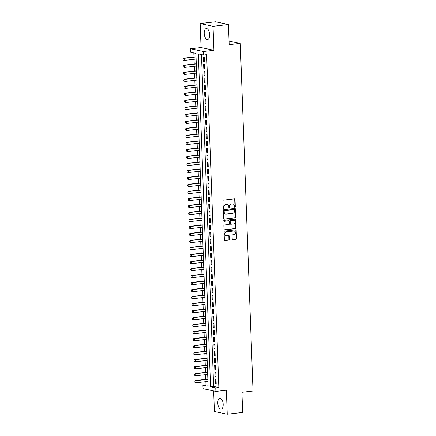 <?xml version="1.0" encoding="UTF-8"?>
<svg xmlns="http://www.w3.org/2000/svg" width="436" height="436" viewBox="0 0 436 436"><rect width="100%" height="100%" fill="white"/><g stroke="black" fill="none" stroke-linecap="round" stroke-linejoin="round"><path stroke-width="0.65" d="M234.911 207.296A0.485 0.42 102 0 0 235.315 206.768L235.048 199.459A0.698 0.6 102 0 0 234.415 198.838L223.521 200.091A0.698 0.6 102 0 0 222.943 200.849L223.21 208.157A0.485 0.42 102 0 0 224.06 208.059L224.022 207.111A2.224 1.924 102 0 1 225.881 204.691L226.785 204.582A2.224 1.924 102 0 1 227.33 204.609A2.224 1.924 102 0 1 228.807 206.566L228.84 207.509A0.485 0.42 102 0 0 229.685 207.411L229.652 206.468A2.224 1.924 102 0 1 231.511 204.043L232.415 203.939A2.224 1.924 102 0 1 232.96 203.961A2.224 1.924 102 0 1 234.432 205.917L234.47 206.86A0.485 0.42 102 0 0 234.911 207.296M234.628 207.209A0.485 0.42 102 0 0 234.971 206.691L234.699 199.383A0.698 0.6 102 0 0 234.41 198.838M223.368 208.501A0.485 0.42 102 0 0 223.712 207.983L223.673 207.04L224.022 207.111M228.998 207.858A0.485 0.42 102 0 0 229.341 207.34L229.303 206.392L229.652 206.468M223.194 404.297A5.526 2.66 -96.6 0 0 219.853 398.232A5.526 2.66 -96.6 0 0 217.777 403.147A5.526 2.66 -96.6 0 0 221.117 409.213A5.526 2.66 -96.6 0 0 223.194 404.297M209.64 34.624A5.526 2.66 -96.6 0 0 206.299 28.558A5.526 2.66 -96.6 0 0 204.217 33.474A5.526 2.66 -96.6 0 0 207.558 39.534A5.526 2.66 -96.6 0 0 209.64 34.624M232.214 239.053A0.698 0.6 102 0 0 232.846 239.669L235.903 239.32A0.698 0.6 102 0 0 236.481 238.563L236.187 230.448A0.698 0.6 102 0 0 235.554 229.827L224.66 231.08A0.698 0.6 102 0 0 224.077 231.838L224.377 239.953A0.698 0.6 102 0 0 225.009 240.574L228.698 240.149A0.698 0.6 102 0 0 229.282 239.391L229.151 235.914A0.698 0.6 102 0 0 228.524 235.298L226.693 235.511A1.858 1.608 102 0 1 226.556 231.827L233.729 231.004A1.858 1.608 102 0 1 233.865 234.682L232.666 234.824A0.698 0.6 102 0 0 232.088 235.582L232.214 239.053M215.755 387.898L215.885 391.403L203.029 388.667L202.898 385.162L208.114 386.274L195.906 53.388L190.696 52.282L190.565 48.778L203.421 51.513L203.547 55.018L198.336 53.906L210.544 386.792L215.755 387.898L218.839 387.544L206.631 54.663L203.547 55.018M228.437 24.536L213.024 26.307L200.168 23.571L215.586 21.8L228.437 24.536L229.178 44.685L240.28 43.409L253.022 391.005L241.925 392.28L242.661 412.429L227.249 414.2L226.366 390.198L215.885 391.403M200.168 23.571L201.05 47.573L213.902 50.309L213.024 26.307M213.902 50.309L203.421 51.513M235.118 217.929A0.698 0.6 102 0 0 235.696 217.172L235.402 209.051A0.698 0.6 102 0 0 234.77 208.435L223.875 209.683A0.698 0.6 102 0 0 223.292 210.441L223.592 218.561A0.698 0.6 102 0 0 224.224 219.177L234.77 217.853A0.698 0.6 102 0 0 235.353 217.095L235.053 208.98A0.698 0.6 102 0 0 234.759 208.435M235.794 219.749L236.089 227.865A0.698 0.6 102 0 1 235.511 228.622L224.616 229.876A0.698 0.6 102 0 1 223.984 229.254L223.859 225.783A0.698 0.6 102 0 1 224.436 225.025L228.856 224.518A0.698 0.6 102 0 0 229.434 223.761L229.352 221.455A0.698 0.6 102 0 0 228.72 220.839L224.12 221.368A0.485 0.42 102 0 1 224.088 220.403L235.162 219.128A0.698 0.6 102 0 1 235.794 219.749L235.445 219.673L235.745 227.794L236.089 227.865M213.64 390.923L214.392 411.464L227.249 414.2M204.38 61.487L204.228 57.279L203.361 57.094L203.514 61.302L204.38 61.487M204.642 68.49L204.484 64.288L203.617 64.103L203.77 68.31L204.642 68.49M204.898 75.499L204.74 71.297L203.874 71.112L204.026 75.314L204.898 75.499M205.154 82.508L205.002 78.306L204.13 78.12L204.282 82.322L205.154 82.508M205.411 89.516L205.258 85.314L204.386 85.129L204.544 89.331L205.411 89.516M205.667 96.525L205.514 92.318L204.642 92.138L204.8 96.34L205.667 96.525M205.923 103.534L205.77 99.326L204.904 99.141L205.056 103.348L205.923 103.534M206.179 110.542L206.026 106.335L205.16 106.15L205.312 110.357L206.179 110.542M206.441 117.551L206.283 113.344L205.416 113.158L205.569 117.366L206.441 117.551M206.697 124.554L206.539 120.352L205.672 120.167L205.825 124.374L206.697 124.554M206.953 131.563L206.8 127.361L205.928 127.176L206.086 131.378L206.953 131.563M207.209 138.572L207.056 134.37L206.184 134.184L206.342 138.386L207.209 138.572M207.465 145.58L207.313 141.378L206.446 141.193L206.599 145.395L207.465 145.58M207.721 152.589L207.569 148.382L206.702 148.202L206.855 152.404L207.721 152.589M207.983 159.598L207.825 155.39L206.958 155.205L207.111 159.413L207.983 159.598M208.239 166.607L208.081 162.399L207.214 162.214L207.367 166.421L208.239 166.607M208.495 173.615L208.343 169.408L207.471 169.223L207.623 173.43L208.495 173.615M208.751 180.624L208.599 176.417L207.727 176.231L207.885 180.439L208.751 180.624M209.008 187.627L208.855 183.425L207.983 183.24L208.141 187.442L209.008 187.627M209.264 194.636L209.111 190.434L208.245 190.249L208.397 194.451L209.264 194.636M209.52 201.645L209.367 197.443L208.501 197.257L208.653 201.459L209.52 201.645M209.781 208.653L209.623 204.446L208.757 204.266L208.909 208.468L209.781 208.653M210.038 215.662L209.88 211.455L209.013 211.269L209.166 215.477L210.038 215.662M210.294 222.671L210.141 218.463L209.269 218.278L209.427 222.485L210.294 222.671M210.55 229.679L210.397 225.472L209.525 225.287L209.683 229.494L210.55 229.679M210.806 236.688L210.653 232.481L209.787 232.295L209.939 236.503L210.806 236.688M211.062 243.691L210.91 239.489L210.043 239.304L210.196 243.511L211.062 243.691M211.318 250.7L211.166 246.498L210.299 246.313L210.452 250.515L211.318 250.7M211.58 257.709L211.422 253.507L210.555 253.321L210.708 257.523L211.58 257.709M211.836 264.717L211.678 260.515L210.811 260.33L210.964 264.532L211.836 264.717M212.092 271.726L211.94 267.519L211.068 267.333L211.226 271.541L212.092 271.726M212.348 278.735L212.196 274.527L211.324 274.342L211.482 278.55L212.348 278.735M212.605 285.743L212.452 281.536L211.585 281.351L211.738 285.558L212.605 285.743M212.861 292.752L212.708 288.545L211.841 288.36L211.994 292.567L212.861 292.752M213.122 299.755L212.964 295.553L212.098 295.368L212.25 299.576L213.122 299.755M213.378 306.764L213.22 302.562L212.354 302.377L212.506 306.579L213.378 306.764M213.635 313.773L213.482 309.571L212.61 309.386L212.763 313.588L213.635 313.773M213.891 320.782L213.738 316.58L212.866 316.394L213.024 320.596L213.891 320.782M214.147 327.79L213.994 323.583L213.122 323.403L213.28 327.605L214.147 327.79M214.403 334.799L214.25 330.592L213.384 330.406L213.536 334.614L214.403 334.799M214.659 341.808L214.507 337.6L213.64 337.415L213.793 341.622L214.659 341.808M214.921 348.816L214.763 344.609L213.896 344.424L214.049 348.631L214.921 348.816M215.177 355.82L215.019 351.618L214.152 351.432L214.305 355.64L215.177 355.82M215.433 362.828L215.28 358.626L214.408 358.441L214.567 362.643L215.433 362.828M215.689 369.837L215.537 365.635L214.665 365.45L214.823 369.652L215.689 369.837M215.945 376.846L215.793 372.644L214.926 372.458L215.079 376.66L215.945 376.846M201.459 54.571L213.629 386.438L218.839 387.544M215.182 379.467L215.335 383.669L216.202 383.854L216.049 379.647L215.182 379.467M193.813 52.947L193.965 56.996M194.047 59.301L194.222 63.999M194.303 66.31L194.478 71.008M194.56 73.319L194.734 78.017M194.816 80.322L194.99 85.025M195.077 87.331L195.246 92.034M195.333 94.34L195.502 99.043M195.59 101.348L195.764 106.052M195.846 108.357L196.02 113.06M196.102 115.366L196.276 120.064M196.358 122.374L196.532 127.072M196.62 129.383L196.789 134.081M196.876 136.386L197.045 141.09M197.132 143.395L197.301 148.098M197.388 150.404L197.563 155.107M197.644 157.412L197.819 162.116M197.9 164.421L198.075 169.124M198.157 171.43L198.331 176.133M198.418 178.438L198.587 183.136M198.674 185.447L198.843 190.145M198.93 192.45L199.105 197.154M199.187 199.459L199.361 204.162M199.443 206.468L199.617 211.171M199.699 213.477L199.873 218.18M199.96 220.485L200.129 225.189M200.217 227.494L200.386 232.197M200.473 234.503L200.642 239.201M200.729 241.511L200.903 246.209M200.985 248.515L201.16 253.218M201.241 255.523L201.416 260.227M201.497 262.532L201.672 267.235M201.759 269.541L201.928 274.244M202.015 276.549L202.184 281.253M202.271 283.558L202.446 288.261M202.527 290.567L202.702 295.265M202.784 297.575L202.958 302.273M203.04 304.579L203.214 309.282M203.296 311.587L203.47 316.291M203.558 318.596L203.726 323.299M203.814 325.605L203.983 330.308M204.07 332.613L204.244 337.317M204.326 339.622L204.5 344.326M204.582 346.631L204.757 351.329M204.838 353.64L205.013 358.338M205.1 360.648L205.269 365.346M205.356 367.652L205.525 372.355M205.612 374.66L205.781 379.364M205.868 381.669L205.983 384.808L208.076 385.255M240.28 43.409L229.042 41.017M205.983 384.808L202.898 385.162M201.05 47.573L190.565 48.778M213.629 386.438L210.544 386.792M203.514 61.302L204.37 61.204M203.77 68.31L204.631 68.207M204.026 75.314L204.887 75.215M204.282 82.322L205.143 82.224M204.544 89.331L205.4 89.233M204.8 96.34L205.656 96.242M205.056 103.348L205.912 103.25M205.312 110.357L206.174 110.259M205.569 117.366L206.43 117.268M205.825 124.374L206.686 124.276M206.086 131.378L206.942 131.28M206.342 138.386L207.198 138.288M206.599 145.395L207.454 145.297M206.855 152.404L207.71 152.306M207.111 159.413L207.972 159.314M207.367 166.421L208.228 166.323M207.623 173.43L208.484 173.332M207.885 180.439L208.74 180.34M208.141 187.442L208.997 187.344M208.397 194.451L209.253 194.352M208.653 201.459L209.514 201.361M208.909 208.468L209.77 208.37M209.166 215.477L210.027 215.379M209.427 222.485L210.283 222.387M209.683 229.494L210.539 229.396M209.939 236.503L210.795 236.405M210.196 243.511L211.051 243.408M210.452 250.515L211.313 250.417M210.708 257.523L211.569 257.425M210.964 264.532L211.825 264.434M211.226 271.541L212.081 271.443M211.482 278.55L212.337 278.451M211.738 285.558L212.594 285.46M211.994 292.567L212.85 292.469M212.25 299.576L213.111 299.472M212.506 306.579L213.368 306.481M212.763 313.588L213.624 313.489M213.024 320.596L213.88 320.498M213.28 327.605L214.136 327.507M213.536 334.614L214.392 334.516M213.793 341.622L214.654 341.524M214.049 348.631L214.91 348.533M214.305 355.64L215.166 355.536M214.567 362.643L215.422 362.545M214.823 369.652L215.678 369.554M215.079 376.66L215.934 376.562M215.335 383.669L216.191 383.571M232.96 203.961L232.611 203.89A2.224 1.924 102 0 0 232.072 203.863L232.415 203.939M229.303 206.392A2.224 1.924 102 0 1 231.162 203.966L232.072 203.863M227.33 204.609L226.982 204.539A2.224 1.924 102 0 0 226.442 204.511L226.785 204.582M223.673 207.04A2.224 1.924 102 0 1 225.532 204.615L226.442 204.511M223.886 219.101L234.77 217.853M234.579 209.907A0.485 0.42 102 0 0 234.137 209.476L224.578 210.572A0.485 0.42 102 0 0 224.169 211.1L224.208 212.098A2.224 1.924 102 0 0 225.679 214.054A2.224 1.924 102 0 0 226.224 214.076L232.759 213.329A2.224 1.924 102 0 0 234.617 210.904L234.579 209.907M234.023 209.449A0.485 0.42 102 0 0 233.794 209.4L234.137 209.476M225.679 214.054L225.33 213.978A2.224 1.924 102 0 1 223.859 212.027L223.821 211.029A0.485 0.42 102 0 1 224.229 210.501L233.794 209.4M224.278 229.799L235.162 228.551A0.698 0.6 102 0 0 235.745 227.794M228.371 220.763L228.72 220.839A0.698 0.6 102 0 0 228.371 220.763L223.842 221.286M233.44 223.99A1.858 1.608 102 0 0 233.304 220.311L230.78 220.6A0.698 0.6 102 0 0 230.197 221.357L230.284 223.663A0.698 0.6 102 0 0 230.911 224.284L233.44 223.99M233.761 220.333L233.413 220.256A1.858 1.608 102 0 0 232.96 220.235L233.304 220.311M230.742 224.273L230.399 224.202A0.698 0.6 102 0 1 229.935 223.592L229.854 221.286A0.698 0.6 102 0 1 230.431 220.529L232.96 220.235M235.445 219.673A0.698 0.6 102 0 0 235.151 219.134M234.181 231.025L233.838 230.949A1.858 1.608 102 0 0 233.38 230.933L233.729 231.004M226.235 235.489L225.886 235.413A1.858 1.608 102 0 1 226.208 231.756L233.38 230.933M225.009 240.574L228.35 240.073A0.698 0.6 102 0 0 228.933 239.315L228.807 235.843A0.698 0.6 102 0 0 228.513 235.298M232.508 239.598L235.554 239.244A0.698 0.6 102 0 0 236.132 238.487L235.838 230.371A0.698 0.6 102 0 0 235.544 229.827M196.031 56.756L183.502 58.195L184.123 58.331L184.199 60.43L196.113 59.062M183.12 59.945L184.199 60.43L183.016 59.923L182.978 58.871L183.016 59.923M196.037 56.958L184.123 58.331L183.082 58.893M182.978 58.871L183.502 58.195M196.287 63.765L183.758 65.204L184.379 65.335L184.461 67.438L196.369 66.07M183.376 66.948L184.461 67.438L183.273 66.926L183.234 65.88L183.273 66.926M196.293 63.967L184.379 65.335L183.338 65.901M183.234 65.88L183.758 65.204M196.543 70.774L184.014 72.213L184.641 72.343L184.717 74.447L196.625 73.079M183.632 73.957L184.717 74.447L183.529 73.935L183.491 72.883L183.529 73.935M196.549 70.975L184.641 72.343L183.594 72.905M183.491 72.883L184.014 72.213M196.8 77.782L184.27 79.221L184.897 79.352L184.973 81.456L196.887 80.088M183.888 80.965L184.973 81.456L183.785 80.943L183.85 79.913L183.785 80.943M196.805 77.984L184.897 79.352L183.85 79.913M183.747 79.892L184.27 79.221M197.056 84.791L184.526 86.23L185.153 86.361L185.229 88.464L197.143 87.096M184.15 87.974L185.229 88.464L184.041 87.952L184.003 86.9L184.041 87.952M197.067 84.993L185.153 86.361L184.112 86.922M184.003 86.9L184.526 86.23M197.312 91.794L184.782 93.239L185.409 93.369L185.485 95.473L197.399 94.105M184.406 94.983L185.485 95.473L184.303 94.961L184.368 93.931L184.303 94.961M197.323 92.001L185.409 93.369L184.368 93.931M184.265 93.909L184.782 93.239M197.568 98.803L185.038 100.242L185.665 100.378L185.741 102.482L197.655 101.114M184.662 101.991L185.741 102.482L184.559 101.97L184.521 100.918L184.559 101.97M197.579 99.01L185.665 100.378L184.624 100.939M184.521 100.918L185.038 100.242M197.83 105.812L185.3 107.251L185.921 107.387L185.998 109.485L197.911 108.117M184.919 109L185.998 109.485L184.815 108.978L184.88 107.948L184.815 108.978M197.835 106.019L185.921 107.387L184.88 107.948M184.777 107.926L185.3 107.251M198.086 112.82L185.556 114.259L186.177 114.396L186.259 116.494L198.167 115.126M185.175 116.009L186.259 116.494L185.071 115.987L185.137 114.957L185.071 115.987M198.091 113.022L186.177 114.396L185.137 114.957M185.033 114.935L185.556 114.259M198.342 119.829L185.812 121.268L186.439 121.399L186.515 123.502L198.424 122.135M185.431 123.017L186.515 123.502L185.327 122.99L185.393 121.966L185.327 122.99M198.347 120.031L186.439 121.399L185.393 121.966M185.289 121.944L185.812 121.268M198.598 126.838L186.068 128.277L186.695 128.407L186.772 130.511L198.685 129.143M185.687 130.021L186.772 130.511L185.583 129.999L185.545 128.947L185.583 129.999M198.603 127.04L186.695 128.407L185.649 128.974M185.545 128.947L186.068 128.277M198.854 133.847L186.325 135.285L186.951 135.416L187.028 137.52L198.941 136.152M185.949 137.029L187.028 137.52L185.845 137.008L185.91 135.978L185.845 137.008M198.865 134.048L186.951 135.416L185.91 135.978M185.801 135.956L186.325 135.285M199.11 140.855L186.581 142.294L187.208 142.425L187.284 144.529L199.198 143.161M186.205 144.038L187.284 144.529L186.101 144.016L186.167 142.986L186.101 144.016M199.121 141.057L187.208 142.425L186.167 142.986M186.063 142.964L186.581 142.294M199.372 147.859L186.837 149.303L187.464 149.434L187.54 151.537L199.454 150.169M186.461 151.047L187.54 151.537L186.357 151.025L186.319 149.973L186.357 151.025M199.377 148.066L187.464 149.434L186.423 149.995M186.319 149.973L186.837 149.303M199.628 154.867L187.099 156.306L187.72 156.442L187.802 158.546L199.71 157.178M186.717 158.055L187.802 158.546L186.613 158.034L186.679 157.004L186.613 158.034M199.634 155.074L187.72 156.442L186.679 157.004M186.575 156.982L187.099 156.306M199.884 161.876L187.355 163.315L187.981 163.451L188.058 165.549L199.966 164.181M186.973 165.064L188.058 165.549L186.87 165.042L186.935 164.012L186.87 165.042M199.89 162.083L187.981 163.451L186.935 164.012M186.831 163.99L187.355 163.315M200.14 168.885L187.611 170.323L188.238 170.46L188.314 172.558L200.222 171.19M187.229 172.073L188.314 172.558L187.126 172.051L187.191 171.021L187.126 172.051M200.146 169.092L188.238 170.46L187.191 171.021M187.088 170.999L187.611 170.323M200.397 175.893L187.867 177.332L188.494 177.463L188.57 179.567L200.484 178.199M187.491 179.082L188.57 179.567L187.382 179.054L187.447 178.03L187.382 179.054M200.402 176.095L188.494 177.463L187.447 178.03M187.344 178.008L187.867 177.332M200.653 182.902L188.123 184.341L188.75 184.472L188.826 186.575L200.74 185.207M187.747 186.085L188.826 186.575L187.644 186.063L187.605 185.011L187.644 186.063M200.664 183.104L188.75 184.472L187.709 185.038M187.605 185.011L188.123 184.341M200.909 189.911L188.379 191.35L189.006 191.48L189.082 193.584L200.996 192.216M188.003 193.094L189.082 193.584L187.9 193.072L187.965 192.042L187.9 193.072M200.92 190.112L189.006 191.48L187.965 192.042M187.862 192.02L188.379 191.35M201.17 196.919L188.641 198.358L189.262 198.489L189.338 200.593L201.252 199.225M188.259 200.102L189.338 200.593L188.156 200.08L188.221 199.05L188.156 200.08M201.176 197.121L189.262 198.489L188.221 199.05M188.118 199.029L188.641 198.358M201.427 203.923L188.897 205.367L189.518 205.498L189.6 207.601L201.508 206.233M188.516 207.111L189.6 207.601L188.412 207.089L188.477 206.059L188.412 207.089M201.432 204.13L189.518 205.498L188.477 206.059M188.374 206.037L188.897 205.367M201.683 210.931L189.153 212.37L189.78 212.506L189.856 214.61L201.764 213.242M188.772 214.12L189.856 214.61L188.668 214.098L188.734 213.068L188.668 214.098M201.688 211.138L189.78 212.506L188.734 213.068M188.63 213.046L189.153 212.37M201.939 217.94L189.409 219.379L190.036 219.515L190.112 221.619L202.026 220.245M189.028 221.128L190.112 221.619L188.924 221.107L188.99 220.076L188.924 221.107M201.944 218.147L190.036 219.515L188.99 220.076M188.886 220.055L189.409 219.379M202.195 224.949L189.665 226.388L190.292 226.524L190.369 228.622L202.282 227.254M189.289 228.137L190.369 228.622L189.18 228.115L189.251 227.085L189.18 228.115M202.206 225.156L190.292 226.524L189.251 227.085M189.142 227.063L189.665 226.388M202.451 231.957L189.922 233.396L190.548 233.533L190.625 235.631L202.538 234.263M189.546 235.146L190.625 235.631L189.442 235.118L189.507 234.094L189.442 235.118M202.462 232.159L190.548 233.533L189.507 234.094M189.404 234.072L189.922 233.396M202.707 238.966L190.178 240.405L190.805 240.536L190.881 242.639L202.795 241.272M189.802 242.149L190.881 242.639L189.698 242.127L189.66 241.075L189.698 242.127M202.718 239.168L190.805 240.536L189.764 241.103M189.66 241.075L190.178 240.405M202.969 245.975L190.439 247.414L191.061 247.544L191.137 249.648L203.051 248.28M190.058 249.158L191.137 249.648L189.954 249.136L190.02 248.106L189.954 249.136M202.974 246.177L191.061 247.544L190.02 248.106M189.916 248.084L190.439 247.414M203.225 252.984L190.696 254.422L191.317 254.553L191.399 256.657L203.307 255.289M190.314 256.166L191.399 256.657L190.21 256.145L190.172 255.093L190.21 256.145M203.231 253.185L191.317 254.553L190.276 255.115M190.172 255.093L190.696 254.422M203.481 259.987L190.952 261.431L191.578 261.562L191.655 263.666L203.563 262.298M190.57 263.175L191.655 263.666L190.467 263.153L190.532 262.123L190.467 263.153M203.487 260.194L191.578 261.562L190.532 262.123M190.428 262.101L190.952 261.431M203.737 266.995L191.208 268.434L191.835 268.571L191.911 270.674L203.825 269.306M190.832 270.184L191.911 270.674L190.723 270.162L190.685 269.11L190.723 270.162M203.743 267.203L191.835 268.571L190.788 269.132M190.685 269.11L191.208 268.434M203.994 274.004L191.464 275.443L192.091 275.579L192.167 277.683L204.081 276.31M191.088 277.192L192.167 277.683L190.984 277.171L191.05 276.141L190.984 277.171M204.004 274.211L192.091 275.579L191.05 276.141M190.941 276.119L191.464 275.443M204.25 281.013L191.72 282.452L192.347 282.588L192.423 284.686L204.337 283.318M191.344 284.201L192.423 284.686L191.24 284.179L191.306 283.149L191.24 284.179M204.261 281.22L192.347 282.588L191.306 283.149M191.202 283.127L191.72 282.452M204.511 288.022L191.982 289.46L192.603 289.597L192.679 291.695L204.593 290.327M191.6 291.21L192.679 291.695L191.497 291.188L191.562 290.158L191.497 291.188M204.517 288.223L192.603 289.597L191.562 290.158M191.459 290.136L191.982 289.46M204.767 295.03L192.238 296.469L192.859 296.6L192.941 298.704L204.849 297.336M191.856 298.213L192.941 298.704L191.753 298.191L191.818 297.167L191.753 298.191M204.773 295.232L192.859 296.6L191.818 297.167M191.715 297.145L192.238 296.469M205.024 302.039L192.494 303.478L193.121 303.609L193.197 305.712L205.105 304.344M192.113 305.222L193.197 305.712L192.009 305.2L192.074 304.17L192.009 305.2M205.029 302.241L193.121 303.609L192.074 304.17M191.971 304.148L192.494 303.478M205.28 309.048L192.75 310.487L193.377 310.617L193.453 312.721L205.367 311.353M192.369 312.231L193.453 312.721L192.265 312.209L192.227 311.157L192.265 312.209M205.285 309.249L193.377 310.617L192.331 311.179M192.227 311.157L192.75 310.487M205.536 316.056L193.006 317.495L193.633 317.626L193.709 319.73L205.623 318.362M192.63 319.239L193.709 319.73L192.521 319.217L192.483 318.166L192.521 319.217M205.547 316.258L193.633 317.626L192.587 318.187M192.483 318.166L193.006 317.495M205.792 323.06L193.262 324.504L193.889 324.635L193.965 326.738L205.879 325.37M192.886 326.248L193.965 326.738L192.783 326.226L192.745 325.174L192.783 326.226M205.803 323.267L193.889 324.635L192.848 325.196M192.745 325.174L193.262 324.504M206.048 330.068L193.519 331.507L194.145 331.643L194.222 333.747L206.135 332.374M193.143 333.257L194.222 333.747L193.039 333.235L193.104 332.205L193.039 333.235M206.059 330.275L194.145 331.643L193.104 332.205M193.001 332.183L193.519 331.507M206.31 337.077L193.78 338.516L194.401 338.652L194.478 340.75L206.392 339.382M193.399 340.265L194.478 340.75L193.295 340.243L193.361 339.213L193.295 340.243M206.315 337.284L194.401 338.652L193.361 339.213M193.257 339.192L193.78 338.516M206.566 344.086L194.036 345.525L194.658 345.661L194.739 347.759L206.648 346.391M193.655 347.274L194.739 347.759L193.551 347.252L193.617 346.222L193.551 347.252M206.571 344.287L194.658 345.661L193.617 346.222M193.513 346.2L194.036 345.525M206.822 351.094L194.293 352.533L194.919 352.664L194.996 354.768L206.904 353.4M193.911 354.277L194.996 354.768L193.807 354.255L193.873 353.231L193.807 354.255M206.828 351.296L194.919 352.664L193.873 353.231M193.769 353.209L194.293 352.533M207.078 358.103L194.549 359.542L195.175 359.673L195.252 361.776L207.165 360.409M194.167 361.286L195.252 361.776L194.064 361.264L194.129 360.234L194.064 361.264M207.084 358.305L195.175 359.673L194.129 360.234M194.025 360.212L194.549 359.542M207.334 365.112L194.805 366.551L195.432 366.681L195.508 368.785L207.422 367.417M194.429 368.295L195.508 368.785L194.32 368.273L194.282 367.221L194.32 368.273M207.345 365.313L195.432 366.681L194.391 367.243M194.282 367.221L194.805 366.551M207.59 372.121L195.061 373.559L195.688 373.69L195.764 375.794L207.678 374.426M194.685 375.303L195.764 375.794L194.581 375.282L194.543 374.23L194.581 375.282M207.601 372.322L195.688 373.69L194.647 374.252M194.543 374.23L195.061 373.559M207.852 379.124L195.317 380.568L195.944 380.699L196.02 382.803L207.934 381.435M194.941 382.312L196.02 382.803L194.838 382.29L194.903 381.26L194.838 382.29M207.858 379.331L195.944 380.699L194.903 381.26M194.799 381.238L195.317 380.568M234.971 206.691L235.315 206.768M223.712 207.983L224.06 208.059M229.341 207.34L229.685 207.411M231.162 203.966L231.511 204.043M225.532 204.615L225.881 204.691M234.699 199.383L235.048 199.459M223.897 219.106L224.224 219.177M235.053 208.98L235.402 209.051M235.353 217.095L235.696 217.172M224.229 210.501L224.578 210.572M223.821 211.029L224.169 211.1M223.859 212.027L224.208 212.098M235.162 228.551L235.511 228.622M224.289 229.805L224.616 229.876M230.431 220.529L230.78 220.6M229.854 221.286L230.197 221.357M229.935 223.592L230.284 223.663M226.208 231.756L226.556 231.827M228.807 235.843L229.151 235.914M228.933 239.315L229.282 239.391M228.35 240.073L228.698 240.149M235.838 230.371L236.187 230.448M236.132 238.487L236.481 238.563M235.554 239.244L235.903 239.32M232.519 239.604L232.846 239.669M233.909 209.405L234.257 209.482M228.546 220.774L228.889 220.845"/></g></svg>
